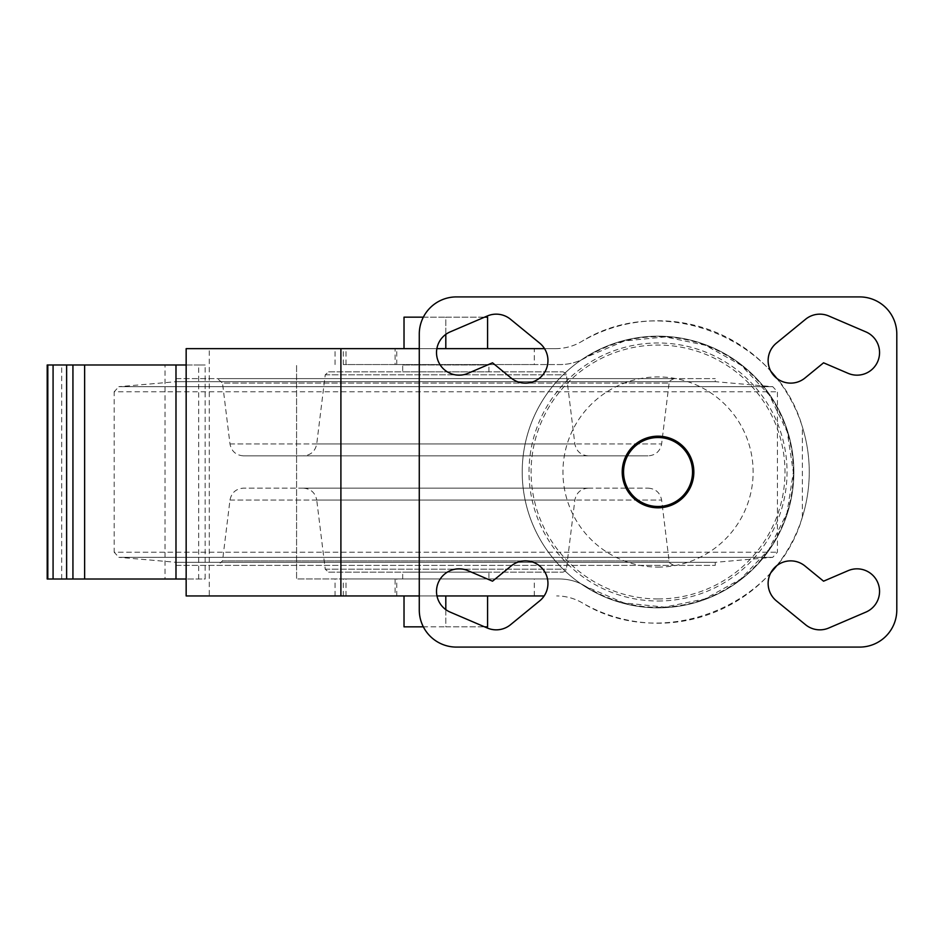 <?xml version="1.0" encoding="UTF-8"?>
<svg xmlns="http://www.w3.org/2000/svg" width="944" height="944" viewBox="0 0 944 944"><rect width="100%" height="100%" fill="white"/><g stroke="black" fill="none" stroke-linecap="round" stroke-linejoin="round"><path stroke-width="0.71" stroke-dasharray="4.72 3.54" d="M658.039 567.096A95.096 95.096 0 0 0 740.391 424.458A95.096 95.096 0 0 0 575.687 424.458A95.096 95.096 0 0 0 658.039 567.096M488.909 572.17L402.699 572.17L488.909 572.17L488.909 578.967L402.699 578.967L488.909 578.967M544.145 595.947L343.297 595.947L395.111 595.947L395.111 578.967L343.297 578.967L559.296 578.967C569.02 579.026 578.023 581.61 586.295 586.72L623.913 602.921L664.659 607.134L704.79 598.968L740.639 579.156L768.923 549.526L787.036 512.804L793.338 472.33L787.237 431.833L769.289 395.005L741.158 365.245L705.404 345.268L665.308 336.902L624.55 340.914L586.861 356.938C578.625 361.953 569.692 364.49 560.063 364.561L534.292 364.561L534.292 348.643L555.638 348.643L544.523 348.643M436.871 348.643L419.278 348.643M534.292 348.643L186.157 348.643L186.157 595.947L209.285 595.947L209.285 348.643M445.804 348.643L404.02 348.643L487.588 348.643L445.804 348.643L445.804 317.16L487.588 317.16L487.588 348.643M534.292 364.561L343.297 364.561L395.111 364.561L395.111 348.643M395.111 578.967L296.581 578.967L296.581 364.561L296.581 578.967L559.296 578.967A50.941 50.941 0 0 1 586.295 586.72A135.299 135.299 0 0 0 760.935 384.149A135.299 135.299 0 0 0 586.861 356.938A50.941 50.941 0 0 1 560.063 364.561L395.111 364.561M445.804 595.947L404.02 595.947L487.588 595.947L445.804 595.947L445.804 626.84L487.588 626.84L487.588 595.947M395.111 595.947L209.285 595.947M419.278 595.947L436.989 595.947M770.847 572.701A151.217 151.217 0 0 1 582.188 602.815A50.941 50.941 0 0 0 556.641 595.947C565.751 595.994 574.271 598.284 582.188 602.815C661.673 652.009 777.018 607.134 802.353 517.147A151.217 151.217 0 0 0 802.353 426.853C776.947 336.548 660.918 291.779 581.433 341.622A151.217 151.217 0 0 1 770.847 371.299M776.7 565.727A151.217 151.217 0 0 0 776.7 378.273M555.638 348.643A50.941 50.941 0 0 0 581.433 341.622C573.456 346.247 564.854 348.584 555.638 348.643M658.039 607.83A135.83 135.83 0 0 0 775.673 404.091A135.83 135.83 0 0 0 540.405 404.091A135.83 135.83 0 0 0 658.039 607.83A135.83 135.83 0 0 0 775.673 404.091A135.83 135.83 0 0 0 540.405 404.091A135.83 135.83 0 0 0 658.039 607.83A135.83 135.83 0 0 0 775.673 404.091A135.83 135.83 0 0 0 540.405 404.091A135.83 135.83 0 0 0 658.039 607.83M802.353 517.147L802.353 426.853M198.688 579.014L198.688 364.986L205.155 364.986L205.155 579.014L186.157 579.014M658.039 506.491A34.491 34.491 0 0 0 687.905 454.76A34.491 34.491 0 0 0 628.173 454.76A34.491 34.491 0 0 0 658.039 506.491M404.02 595.947L404.02 626.84L445.804 626.84L423.337 626.84M445.804 609.612L445.804 626.84L484.579 626.84M404.02 348.643L404.02 317.16L445.804 317.16L423.337 317.16M484.579 317.16L445.804 317.16L445.804 334.388M328.595 572.17L563.013 572.17L328.595 572.17L325.232 569.197L316.736 500.06L574.872 500.06L316.736 500.06C315.237 492.697 310.741 488.721 303.26 488.131L588.348 488.131L303.26 488.131M328.595 371.83L563.013 371.83L328.595 371.83L325.232 374.803L316.736 443.94C315.237 451.303 310.741 455.279 303.26 455.869L588.348 455.869L303.26 455.869M402.699 371.83L488.909 371.83L402.699 371.83L402.699 364.95L488.909 364.95L402.699 364.95M243.469 455.869L648.139 455.869L243.469 455.869C235.976 455.279 231.492 451.303 229.982 443.94L222.513 383.087L669.095 383.087L222.513 383.087L217.462 378.615L674.146 378.615L217.462 378.615M176.363 378.615L715.245 378.615L176.363 378.615L176.363 381.671L715.245 381.671L176.363 381.671L118.838 386.698L772.77 386.698L118.838 386.698L114.189 391.772L777.419 391.772L114.189 391.772L114.189 552.228L777.419 552.228L114.189 552.228L118.838 557.302L772.77 557.302L118.838 557.302L176.363 562.329L715.245 562.329L176.363 562.329L176.363 565.385L715.245 565.385L176.363 565.385M217.462 565.385L674.146 565.385L217.462 565.385L222.513 560.913L669.095 560.913L222.513 560.913L229.982 500.06C231.492 492.697 235.976 488.721 243.469 488.131L648.139 488.131L243.469 488.131M47.2 364.986L205.155 364.986M47.2 579.014L205.155 579.014M198.688 364.986L186.157 364.986M72.936 579.014L165.035 579.014L72.936 579.014M165.035 364.986L72.936 364.986L165.035 364.986L165.035 579.014M419.278 334.046L419.278 609.954A37.146 37.146 0 0 0 456.412 647.088L859.654 647.088A37.146 37.146 0 0 0 896.8 609.954L896.8 334.046A37.146 37.146 0 0 0 859.654 296.912L456.412 296.912A37.146 37.146 0 0 0 419.278 334.046M805.586 319.249L776.405 343.12A22.55 22.55 0 0 0 773.23 374.862A22.55 22.55 0 0 0 804.961 378.025L823.557 362.815L848.125 373.34A22.55 22.55 0 0 0 877.731 361.505A22.55 22.55 0 0 0 865.884 331.887L828.749 315.98A22.55 22.55 0 0 0 805.586 319.249M823.557 581.185L804.961 565.975A22.55 22.55 0 0 0 773.23 569.138A22.55 22.55 0 0 0 776.405 600.88L805.586 624.751A22.55 22.55 0 0 0 828.749 628.02L865.884 612.113A22.55 22.55 0 0 0 877.731 582.495A22.55 22.55 0 0 0 848.125 570.66L823.557 581.185M487.328 315.98L450.182 331.887A22.55 22.55 0 0 0 438.346 361.505A22.55 22.55 0 0 0 467.953 373.34L492.52 362.815L511.117 378.025A22.55 22.55 0 0 0 542.847 374.862A22.55 22.55 0 0 0 539.673 343.12L510.492 319.249A22.55 22.55 0 0 0 487.328 315.98M492.52 581.185L467.953 570.66A22.55 22.55 0 0 0 438.346 582.495A22.55 22.55 0 0 0 450.182 612.113L487.328 628.02A22.55 22.55 0 0 0 510.492 624.751L539.673 600.88A22.55 22.55 0 0 0 542.847 569.138A22.55 22.55 0 0 0 511.117 565.975L492.52 581.185M658.039 598.956A126.956 126.956 0 0 0 767.979 408.528A126.956 126.956 0 0 0 548.098 408.528A126.956 126.956 0 0 0 658.039 598.956M346.011 364.561L346.011 348.643M335.061 364.561L335.061 348.643M534.292 595.947L534.292 578.967M346.011 595.947L346.011 578.967M335.061 595.947L335.061 578.967M325.232 569.197L566.376 569.197L325.232 569.197M325.232 374.803L566.376 374.803L325.232 374.803M316.736 443.94L574.872 443.94L316.736 443.94M229.982 443.94L661.626 443.94L229.982 443.94M229.982 500.06L661.626 500.06L229.982 500.06M61.69 579.014L61.69 364.986M658.039 601.009A129.009 129.009 0 0 0 769.761 407.489A129.009 129.009 0 0 0 546.305 407.489A129.009 129.009 0 0 0 658.039 601.009M402.699 578.967L402.699 572.17M343.297 364.561L343.297 348.643M396.751 364.561L396.751 348.643M343.297 595.947L343.297 578.967M396.751 595.947L396.751 578.967M588.348 488.131C580.867 488.721 576.371 492.697 574.872 500.06L566.376 569.197C567.073 569.657 565.952 570.648 563.013 572.17M588.348 455.869C580.867 455.279 576.371 451.303 574.872 443.94L566.376 374.803C567.285 374.438 566.164 373.446 563.013 371.83M674.146 378.615C669.626 380.68 667.939 382.167 669.095 383.087L661.626 443.94C660.127 451.303 655.632 455.279 648.139 455.869M715.245 565.385L715.245 562.329L772.77 557.302L777.419 552.228L777.419 391.772L772.77 386.698L715.245 381.671L715.245 378.615M648.139 488.131C655.632 488.721 660.127 492.697 661.626 500.06L669.095 560.913C667.939 561.833 669.626 563.32 674.146 565.385M488.909 371.83L488.909 364.95"/><path stroke-width="1.42" d="M419.278 348.643L186.157 348.643L186.157 595.947L419.278 595.947M544.523 348.643L436.871 348.643M436.989 595.947L544.145 595.947M770.847 572.701A151.217 151.217 0 0 0 776.7 565.727M776.7 378.273A151.217 151.217 0 0 0 770.847 371.299M340.902 595.947L340.902 348.643M404.02 595.947L404.02 626.84L423.337 626.84M487.588 595.947L487.588 626.84L484.579 626.84M445.804 595.947L445.804 609.612M404.02 348.643L404.02 317.16L423.337 317.16M487.588 348.643L487.588 317.16L484.579 317.16M445.804 348.643L445.804 334.388M186.157 579.014L175.985 579.014L175.985 364.986L47.2 364.986L47.2 579.014L47.814 579.014L47.814 364.986M186.157 364.986L175.985 364.986M175.985 579.014L66.623 579.014L66.623 364.986M47.814 579.014L66.623 579.014M53.076 579.014L53.076 364.986M84.641 579.014L84.641 364.986M72.936 579.014L72.936 364.986M419.278 334.046L419.278 609.954A37.146 37.146 0 0 0 456.412 647.088L859.654 647.088A37.146 37.146 0 0 0 896.8 609.954L896.8 334.046A37.146 37.146 0 0 0 859.654 296.912L456.412 296.912A37.146 37.146 0 0 0 419.278 334.046M805.586 319.249L776.405 343.12A22.55 22.55 0 0 0 773.23 374.862A22.55 22.55 0 0 0 804.961 378.025L823.557 362.815L848.125 373.34A22.55 22.55 0 0 0 877.731 361.505A22.55 22.55 0 0 0 865.884 331.887L828.749 315.98A22.55 22.55 0 0 0 805.586 319.249M823.557 581.185L804.961 565.975A22.55 22.55 0 0 0 773.23 569.138A22.55 22.55 0 0 0 776.405 600.88L805.586 624.751A22.55 22.55 0 0 0 828.749 628.02L865.884 612.113A22.55 22.55 0 0 0 877.731 582.495A22.55 22.55 0 0 0 848.125 570.66L823.557 581.185M487.328 315.98L450.182 331.887A22.55 22.55 0 0 0 438.346 361.505A22.55 22.55 0 0 0 467.953 373.34L492.52 362.815L511.117 378.025A22.55 22.55 0 0 0 542.847 374.862A22.55 22.55 0 0 0 539.673 343.12L510.492 319.249A22.55 22.55 0 0 0 487.328 315.98M492.52 581.185L467.953 570.66A22.55 22.55 0 0 0 438.346 582.495A22.55 22.55 0 0 0 450.182 612.113L487.328 628.02A22.55 22.55 0 0 0 510.492 624.751L539.673 600.88A22.55 22.55 0 0 0 542.847 569.138A22.55 22.55 0 0 0 511.117 565.975L492.52 581.185M658.039 507.813A35.813 35.813 0 0 0 689.049 454.088A35.813 35.813 0 0 0 627.017 454.088A35.813 35.813 0 0 0 658.039 507.813M658.039 506.491A34.491 34.491 0 0 0 687.905 454.76A34.491 34.491 0 0 0 628.173 454.76A34.491 34.491 0 0 0 658.039 506.491"/></g></svg>
